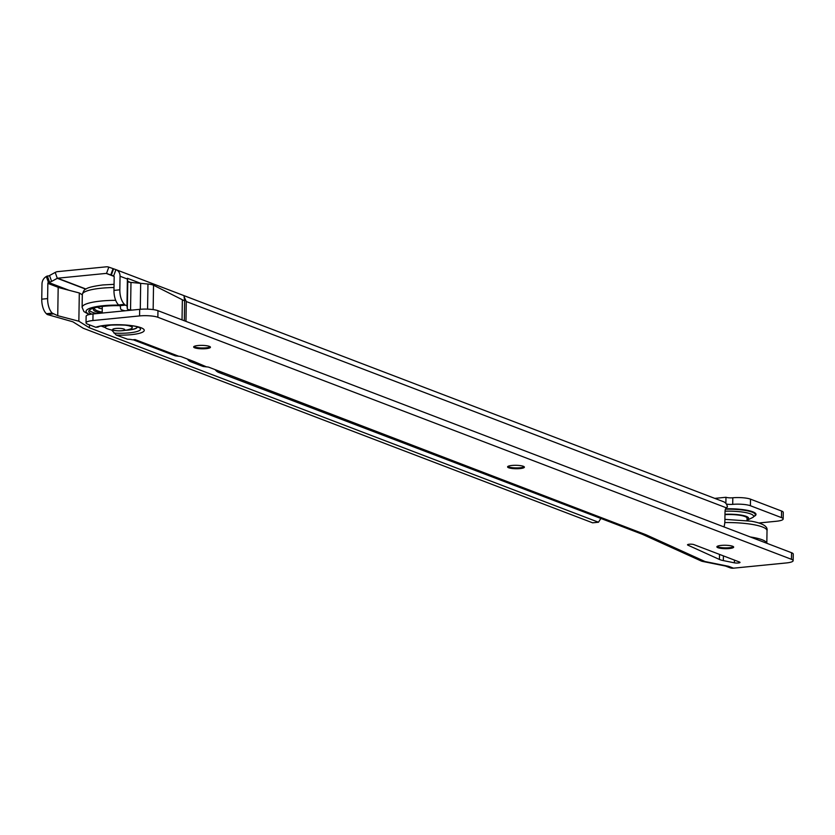 <?xml version="1.0" encoding="UTF-8"?>
<svg xmlns="http://www.w3.org/2000/svg" width="835" height="835" viewBox="0 0 835 835"><rect width="100%" height="100%" fill="white"/><g stroke="black" fill="none" stroke-linecap="round" stroke-linejoin="round"><path stroke-width="1.25" d="M125.198 310.777A11.763 2.401 -179.1 0 1 120.626 308.867L120.292 306.038L118.612 304.942A13.444 6.44 -95.6 0 1 113.967 290.392L114.176 276.823A1.012 0.856 -69.1 0 0 113.654 275.967L106.515 273.442A1.012 0.856 -69.1 0 0 106.181 273.4L57.636 278.201A1.012 0.856 -69.1 0 0 57.302 278.305L51.624 281.416A1.68 0.616 -19.7 0 1 49.432 281.854L48.42 282.407A1.012 0.856 -69.1 0 0 47.856 283.378L47.616 298.586A13.444 6.44 84.4 0 0 52.271 313.146L57.74 315.693L58.179 287.438L79.304 292.97L82.31 294.839M714.781 498.38L725.97 497.274A5.041 1.033 -179.1 0 0 732.806 497.764A13.444 2.745 0.9 0 1 750.498 499.163L781.57 511.03A13.444 2.745 0.9 0 1 783.272 512.398L783.167 518.973A13.444 2.745 -179.1 0 1 776.268 521.27L758.775 522.992M783.167 518.973A13.444 2.745 -179.1 0 0 781.466 517.606L750.394 505.739A13.444 2.745 -179.1 0 0 732.118 504.403L732.702 504.34A5.041 1.033 0.9 0 1 726.325 503.996M184.326 320.755L184.639 300.913L184.065 296.655L186.278 301.539L185.965 321.381M723.976 526.906A13.444 6.44 84.4 0 0 724.874 520.904L725.02 511.698A5.041 2.411 -95.6 0 1 726.387 507.837L727.128 507.022M89.46 324.857L89.408 327.79L78.855 321.214L57.74 315.693M600.887 518.441L598.486 522.23L89.408 327.79M598.486 522.23L592.62 522.814L83.239 328.249L72.885 321.809L47.219 314.492L53.096 313.908M47.219 314.492L46.395 313.73A13.444 6.44 -95.6 0 1 41.75 299.17L41.99 283.952A7.724 6.596 -69.1 0 1 46.322 276.531L47.334 275.967L49.432 281.854M140.666 284.119L140.28 309.294L140.677 283.347L147.962 284.036A10.083 2.056 0.9 0 1 153.536 285.226L184.639 300.913M116.169 269.736L723.413 501.678A7.724 6.596 110.9 0 1 723.528 501.72A7.724 6.596 110.9 0 1 727.452 507.043L726.805 507.221M119.436 305.714L125.302 305.13L124.478 304.368A13.444 6.44 84.4 0 1 119.833 289.808L120.052 276.239A7.724 6.596 -69.1 0 0 116.055 269.684A7.724 6.596 -69.1 0 0 115.94 269.642L113.643 275.957A1.012 0.856 -69.1 0 0 113.643 275.957L113.675 275.967M120.052 276.239L127.39 279.047L127.4 278.274L126.972 305.767L125.302 305.13M140.677 283.347L127.4 278.274M127.765 281.343L130.437 282.366A5.041 1.033 0.9 0 1 127.776 281.447L127.4 278.295M132.274 310.077L130.542 309.921L130.98 282.428A5.041 1.033 0.9 0 1 130.437 282.366M127.776 281.447L127.337 308.929A5.041 1.033 -179.1 0 0 130.542 309.921M127.337 308.929L126.972 305.767M182.04 319.889L182.354 300.036M111.295 275.122L113.581 268.807L108.8 267.127A7.724 6.596 -69.1 0 0 106.285 266.824L57.74 271.625A7.724 6.596 -69.1 0 0 55.204 272.419L49.526 275.529A1.68 0.616 -19.7 0 1 47.334 275.967M113.581 268.807L115.94 269.642M732.806 497.764L732.702 504.34M725.97 497.274L725.876 503.39M140.624 283.336L130.98 282.428M78.855 321.214L79.304 292.97M747.012 520.549L747.054 518.222A16.794 3.434 -179.1 0 0 740.697 515.425A16.794 3.434 -179.1 0 0 724.968 514.621M733.443 546.695A8.402 1.712 0.9 0 1 729.383 547.718A8.402 1.712 0.9 0 1 717.129 546.434M524.15 466.744A8.402 1.712 0.9 0 1 520.09 467.767A8.402 1.712 0.9 0 1 507.847 466.483M210.222 346.817A8.402 1.712 0.9 0 1 206.161 347.84A8.402 1.712 0.9 0 1 193.908 346.556M729.362 548.532A8.402 1.712 -179.1 0 0 733.673 547.102A8.402 1.712 -179.1 0 0 721.189 545.412A8.402 1.712 -179.1 0 0 716.879 546.841A8.402 1.712 -179.1 0 0 729.362 548.532M520.08 468.581A8.402 1.712 -179.1 0 0 524.39 467.151A8.402 1.712 -179.1 0 0 511.897 465.46A8.402 1.712 -179.1 0 0 507.586 466.89A8.402 1.712 -179.1 0 0 520.08 468.581M206.141 348.654A8.402 1.712 -179.1 0 0 210.451 347.224A8.402 1.712 -179.1 0 0 197.968 345.533A8.402 1.712 -179.1 0 0 193.657 346.963A8.402 1.712 -179.1 0 0 206.141 348.654M689.24 544.243A3.361 0.689 -179.1 0 0 687.518 544.817A3.361 0.689 -179.1 0 0 687.831 545.119L719.436 559.46A16.794 3.434 -179.1 0 0 723.329 560.598L734.382 562.832A3.361 0.689 -179.1 0 0 738.004 563.009A3.361 0.689 -179.1 0 0 740.019 562.414A3.361 0.689 -179.1 0 0 739.591 562.07L693.812 544.587A3.361 0.689 -179.1 0 0 689.24 544.243M134.56 339.605A10.751 9.175 -69.1 0 0 135.082 339.574L132.337 339.824A5.041 1.033 -179.1 0 0 127.619 339.24L116.253 335.096L111.713 330.107A18.568 3.799 -179.1 0 0 112.485 330.18M705.074 561.548A10.751 9.175 110.9 0 1 702.653 561.433L726.168 566.182A10.751 9.175 -69.1 0 0 728.59 566.307L705.074 561.548L646.019 534.765A10.751 9.175 110.9 0 1 642.345 534.285L218.864 372.504A10.751 9.175 -69.1 0 0 219.605 372.744L222.183 372.848A3.361 0.689 -179.1 0 0 222.434 372.598A3.361 0.689 -179.1 0 0 222.006 372.253L208.927 367.254A3.361 0.689 -179.1 0 0 206.548 366.878L203.249 366.502A10.751 9.175 110.9 0 1 202.519 366.262L191.069 361.889A10.751 9.175 -69.1 0 0 191.81 362.129L194.388 362.233A3.361 0.689 -179.1 0 0 194.638 361.972A3.361 0.689 -179.1 0 0 194.211 361.628L181.132 356.639A3.361 0.689 -179.1 0 0 178.753 356.253L175.454 355.877A10.751 9.175 110.9 0 1 174.724 355.637L133.13 339.751M215.159 369.634L215.66 370.249A10.751 9.175 -69.1 0 0 218.864 372.504M187.364 359.019L187.865 359.635A10.751 9.175 -69.1 0 0 191.069 361.889M725.531 566.057L729.821 567.696A10.751 9.175 -69.1 0 0 733.495 568.176L786.246 562.957A13.444 2.745 -179.1 0 0 793.146 560.671A13.444 2.745 -179.1 0 0 791.444 559.304L157.857 317.269A13.444 2.745 -179.1 0 0 139.581 315.922L92.925 320.536L93.019 313.96A13.444 2.745 0.9 0 0 86.13 316.246L86.026 322.821A13.444 2.745 0.9 0 1 92.925 320.536M98.165 327.059L95.816 327.289L87.717 324.199A13.444 2.745 0.9 0 1 86.026 322.821M101.421 326.12L105.46 327.664M139.581 315.922L139.685 309.347L93.019 313.96M139.685 309.347A13.444 2.745 0.9 0 1 157.961 310.683L157.857 317.269M791.444 559.304L791.549 552.728L157.961 310.683M791.549 552.728A13.444 2.745 0.9 0 1 793.25 554.096L793.146 560.671M194.388 361.712L206.548 366.878M222.193 372.327L646.019 534.765M192.186 360.856L191.81 362.129M219.981 371.481L219.605 372.744M702.653 561.433A10.751 9.175 110.9 0 1 700.962 560.89L641.906 534.097M100.962 313.177A25.697 5.25 0.9 0 1 93.927 308.219A25.697 5.25 0.9 0 1 94.303 307.917M94.48 307.864A24.695 5.052 -179.1 0 0 94.365 308.345A24.695 5.052 -179.1 0 0 102.204 312.165M101.045 306.612A4.54 0.929 0.9 0 1 102.287 306.654M96.86 313.584A30.237 6.179 0.9 0 1 89.241 310.317M91.735 314.106A30.237 6.179 0.9 0 1 88.771 311.382A30.237 6.179 0.9 0 1 104.291 306.236A30.237 6.179 0.9 0 1 119.405 305.673M112.746 324.93A13.444 2.745 -179.1 0 0 112.224 324.972A13.444 2.745 -179.1 0 0 105.325 327.257A13.444 2.745 -179.1 0 0 107.11 328.666A34.945 34.945 0 0 0 130.364 329.032A13.444 2.745 -179.1 0 0 132.201 327.685A13.444 2.745 -179.1 0 0 124.853 325.118M115.794 328.468A6.033 1.232 0.9 0 1 123.997 329.073A6.033 1.232 0.9 0 1 124.363 329.23A6.033 1.232 0.9 0 1 121.67 330.712A6.033 1.232 0.9 0 1 113.456 330.107A6.033 1.232 0.9 0 1 113.111 329.053A6.033 1.232 0.9 0 1 115.794 328.468M106.462 325.368A13.444 2.745 -179.1 0 0 105.335 326.443L105.325 327.257M132.201 327.685L132.212 326.861A13.444 2.745 -179.1 0 0 131.116 325.754M725.438 509.214A24.998 5.114 0.9 0 1 752.147 512.147A24.998 5.114 0.9 0 1 754.736 515.759L753.087 517.293A23.328 4.77 0.9 0 0 750.665 513.922A23.328 4.77 0.9 0 0 725.041 511.208M754.057 516.385A25.708 5.26 -179.1 0 0 752.773 511.792A25.708 5.26 -179.1 0 0 725.625 508.776M724.978 514.287A18.339 3.747 0.9 0 1 746.271 516.374A18.339 3.747 0.9 0 1 747.033 519.725M106.181 273.4L114.113 276.427M128.016 281.739L128.966 282.105M85.974 289.025L57.636 278.201M186.278 301.539L726.387 507.837M59.17 287.699L47.856 283.378M108.8 267.127L106.515 273.442L114.061 276.322M127.838 281.583L129.508 282.22M147.565 309.138L147.962 284.036M124.478 304.368L118.612 304.942M119.833 289.808L113.967 290.392M46.395 313.73L52.271 313.146M41.75 299.17L47.616 298.586M113.049 268.64L110.763 274.955M69.023 290.277L48.42 282.407L46.322 276.531M49.526 275.529L51.624 281.416M85.734 289.161L57.302 278.305L55.204 272.419M750.498 499.163L750.394 505.739M781.57 511.03L781.466 517.606M153.536 285.226L153.149 309.597M766.801 543.272A36.959 7.557 -179.1 0 0 752.826 537.375A36.959 7.557 -179.1 0 0 750.289 536.968M724.895 519.37L751.229 521.197C762.741 523.253 768.002 526.426 767.021 530.705A36.959 7.557 -179.1 0 0 753.024 524.557A36.959 7.557 -179.1 0 0 724.79 522.574M687.842 544.535L687.831 545.119M95.816 327.289A25.53 5.219 0.9 0 1 118.069 324.711A25.53 5.219 0.9 0 1 141.021 327.738A25.53 5.219 0.9 0 1 140.082 333.123A25.53 5.219 0.9 0 1 116.253 335.096M113.936 333.082A21.762 4.446 -179.1 0 0 134.811 332.059A21.762 4.446 -179.1 0 0 139.445 327.758L138.725 327.435C132.431 323.834 99.636 324.596 98.071 327.111M734.435 560.097L734.382 562.832M178.753 356.253L135.082 339.574M733.495 568.176L728.59 566.307M124.958 330.378A18.568 3.799 -179.1 0 0 137.337 326.976M125.803 330.232A18.38 3.757 -179.1 0 0 137.149 326.923M723.402 555.891L723.329 560.598M719.519 554.398L719.436 559.46M89.063 314.586L83.897 311.559L82.112 307.322L82.321 294.505A36.959 7.557 0.9 0 1 101.285 288.211A36.959 7.557 0.9 0 1 114.009 287.522M82.112 307.322A36.959 7.557 0.9 0 1 101.087 301.038A36.959 7.557 0.9 0 1 115.7 300.329M89.648 314.461A32.93 6.732 0.9 0 1 102.987 305.735A32.93 6.732 0.9 0 1 118.8 305.119M747.022 520.299L753.087 517.293M723.528 501.72L116.055 269.684M767.021 530.705L766.822 543.282M102.183 313.052L102.287 306.455M97.622 307.165A5.334 5.334 0 0 0 102.256 308.501M114.061 284.328L102.851 284.944C86.443 287.083 86.224 289.129 85.786 289.14C84.617 289.161 83.458 290.945 82.321 294.505"/></g></svg>
